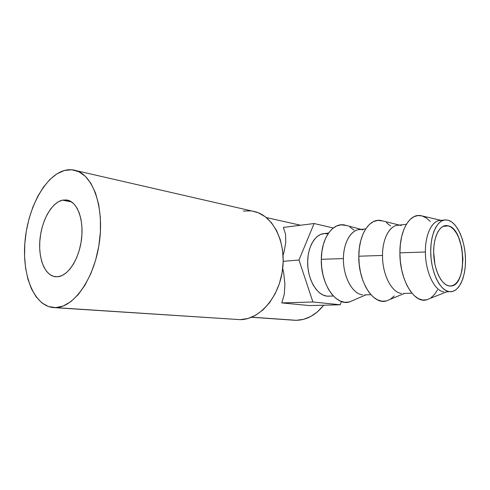 <?xml version="1.0" encoding="UTF-8"?>
<svg xmlns="http://www.w3.org/2000/svg" width="490" height="490" viewBox="0 0 490 490"><rect width="100%" height="100%" fill="white"/><g stroke="black" fill="none" stroke-linecap="round" stroke-linejoin="round"><path stroke-width="0.73" d="M449.073 285.952C441.619 284.88 434.403 270.535 433.717 254.629C432.946 238.716 438.856 225.523 446.2 225.535L448.43 225.841L442.899 226.429L448.43 225.841L445.582 225.578L442.819 226.472L440.253 228.524L437.987 231.654L436.125 235.77L434.74 240.706L433.907 246.274L433.656 252.246L434.93 264.38L436.406 270.033L438.366 275.098L440.712 279.361L443.352 282.663L446.182 284.88L449.073 285.952L451.915 285.842L454.604 284.586L457.035 282.252L459.13 278.939L460.808 274.792L462.027 269.959L462.928 258.996L461.733 247.591L458.603 237.338L456.435 233.111L453.961 229.7L451.259 227.238L448.43 225.841C465.923 229.706 467.834 287.122 450.23 286.044L449.073 285.952M445.814 291.924L449.128 291.654C440.296 290.515 431.635 273.53 430.796 254.549C429.846 235.561 436.902 219.863 445.606 219.881L448.375 220.28L451.725 221.97L454.916 224.916L457.844 228.977L460.398 233.993L462.499 239.782L464.079 246.121L465.09 252.797L465.494 259.584L465.273 266.248L464.44 272.55L463.013 278.271L461.035 283.202L458.567 287.152L455.688 289.957L452.509 291.483L449.128 291.654L445.692 290.423L442.323 287.82L439.163 283.912L436.351 278.847L434.011 272.814L432.241 266.064L431.127 258.879L430.716 251.566L431.022 244.443L432.033 237.803L433.693 231.923L435.929 227.042L438.636 223.342L441.698 220.947L444.987 219.924L448.375 220.28C457.372 223.024 464.961 240.431 465.463 258.34C466.076 276.256 459.424 291.795 450.39 291.752L450.377 291.752M441.184 220.384L420.928 215.686C409.946 213.126 399.662 230.122 399.901 252.846L425.406 251.995C425.118 232.958 433.24 218.552 442.133 220.604M403.423 293.473L411.894 293.167M399.399 225.094L381.257 220.586C369.76 217.805 358.729 234.22 358.815 256.215L382.525 255.449C382.372 237.038 391.167 223.14 400.538 225.376L401.298 225.553M364.67 294.894L370.893 294.668M361.216 229.4L344.954 225.082C333.041 222.086 321.354 237.962 321.311 259.284L343.435 258.598C343.404 240.755 352.776 227.329 362.533 229.749L362.961 229.847M327.755 233.791L324.025 233.565L320.38 234.545L316.957 236.719L313.906 240.014L311.346 244.32L309.398 249.477L308.155 255.272L307.659 261.476L307.953 267.828L309.012 274.057L310.795 279.9L313.226 285.119L316.197 289.498L319.572 292.867L323.216 295.109L326.977 296.15L333.414 296.04M62.481 200.134L67.945 200.22C77.726 202.664 84.072 220.445 81.401 240.014C78.841 259.59 67.877 276.035 57.618 276.758L61.807 275.637L65.991 273.028L69.997 269.01L73.647 263.718L76.789 257.373L79.282 250.212L81.015 242.556L81.916 234.722L81.94 227.048L81.095 219.857L79.429 213.456L77.016 208.091L73.978 203.969L70.438 201.225L66.554 199.938L62.481 200.134L58.377 201.77L54.39 204.746L50.66 208.942L47.322 214.185L44.486 220.273L42.238 226.986L40.664 234.097L39.8 241.362L39.69 248.528L40.339 255.345L41.73 261.574L43.824 266.983L46.562 271.374L49.851 274.553L53.582 276.378L57.618 276.758L55.125 276.703C44.621 275.288 38.061 258.046 39.984 239.145C41.797 220.249 51.732 202.548 62.481 200.134L71.491 201.862L62.481 200.134M55.658 307.628L53.324 307.573C33.865 305.803 21.97 275.08 24.966 241.723C27.759 208.36 44.804 176.039 64.362 170.496L71.681 169.754L78.743 171.659L85.254 176.235L90.932 183.407L95.489 192.95L98.698 204.532L100.37 217.676L100.401 231.807L98.772 246.274L95.544 260.411L90.877 273.549L85.009 285.107L78.229 294.588L70.854 301.626L63.222 306.005L55.658 307.628L48.461 306.544L41.895 302.894L36.174 296.909L31.476 288.898L27.924 279.196L25.602 268.171L24.561 256.221L24.806 243.726L26.319 231.096L29.051 218.718L32.916 206.982L37.803 196.263L43.579 186.929L50.066 179.322L57.073 173.76L64.362 170.496C68.428 169.375 72.398 169.436 76.275 170.673C93.394 175.757 104.566 208.226 99.182 243.702C93.97 279.208 73.647 307.493 55.658 307.628L240.186 319.645L55.658 307.628M54.041 307.622L240.186 319.645C259.039 319.78 278.589 298.104 282.442 270.596C286.479 243.107 273.849 217.003 255.786 211.882L252.123 211.043L258.395 212.813L265.353 216.825L271.515 222.815L276.593 230.594L280.354 239.867L282.601 250.261L283.208 261.329L298.986 260.025L312.914 301.981L340.232 304.768L341.42 301.509L340.232 304.768L309.466 305.57L281.793 302.918L284.255 294.3L284.929 284.231L283.722 273.144L282.712 268.526L283.722 273.144L284.929 284.231L284.255 294.3L281.793 302.918L312.914 301.981L281.793 302.918L309.466 305.57L340.232 304.768L312.914 301.981L298.986 260.025L283.208 261.335L282.13 272.587L279.416 283.532L275.196 293.663L269.659 302.55L263.081 309.821L255.756 315.193L248.014 318.494L240.186 319.645L236.015 319.37M293.749 320.209L251.744 317.183L296.34 320.307C306.66 320.056 315.793 315.021 323.737 305.197L317.404 311.879L310.709 316.491L303.586 319.321L296.34 320.307L293.786 320.209L251.56 317.263M285.492 234.042L283.373 227.409L314.096 223.526L298.986 260.025L314.096 223.526L283.373 227.409L285.492 234.042L285.786 242.164L285.492 234.042M284.169 251.462L285.786 242.164L284.169 251.462L283.079 255.161L284.169 251.462M250.947 210.884L243.297 211.043M333.298 227.991L314.096 223.526L333.298 227.991M328.527 233.087L324.705 233.516C315.107 233.742 307.065 247.591 307.683 264.067C308.186 280.543 317.263 295.213 326.977 296.15L329.109 296.199M365.699 228.897L359.979 229.541C351.122 229.541 343.441 242.464 343.435 258.598C343.031 276.642 352.537 294.086 362.594 294.839C352.537 294.086 343.031 276.642 343.435 258.598L321.311 259.284C320.546 284.09 336.042 306.36 349.541 301.944L353.774 300.113L349.248 302.018L344.782 302.287L340.256 301.038L335.852 298.3L331.761 294.147L328.147 288.72L325.176 282.24L322.99 274.964L321.679 267.197L321.311 259.284L321.893 251.56L323.394 244.351L325.746 237.969L328.833 232.658L332.514 228.622L336.63 225.994L341.009 224.849L346.638 225.529M349.866 226.986L354.013 230.122M406.363 224.31L398.401 225.21C389.801 225.131 382.414 238.569 382.525 255.449C382.255 274.32 391.645 292.604 401.408 293.412C391.645 292.604 382.255 274.32 382.525 255.449L358.815 256.215C358.245 281.83 373.202 305.031 386.255 300.976L390.193 299.341L386.383 300.946L382.029 301.215L377.606 299.905L373.288 297.032L369.264 292.683L365.693 287.005L362.747 280.219L360.56 272.605L359.231 264.484L358.815 256.215L359.335 248.142L360.756 240.627L363.01 233.975L365.993 228.45L369.564 224.267L373.57 221.56L377.833 220.402L382.672 220.935M386.481 222.699L390.536 226M394.242 295.923L390.505 299.145M444.142 220.047L440.412 220.469C432.162 220.304 425.161 234.306 425.406 251.995C425.308 271.772 434.501 290.974 443.879 291.85C434.501 290.974 425.308 271.772 425.406 251.995L399.901 252.846C399.558 279.355 413.903 303.573 426.392 299.898L430.006 298.465M426.913 299.77L422.711 300.045L418.429 298.667L414.234 295.648L410.302 291.085L406.804 285.125L403.901 278.008L401.72 270.027L400.367 261.513L399.901 252.846L400.342 244.4L401.665 236.541L403.803 229.596L406.645 223.85L410.069 219.502L413.915 216.709L418.025 215.539L422.074 215.949M422.239 215.998L426.392 218.025L430.324 221.505M437.527 289.86L434.452 294.545L430.875 297.902M446.2 225.535L445.024 225.663M266.254 217.536L300.554 225.241M76.281 170.673L255.786 211.882M55.872 276.783L55.125 276.703M349.541 301.944L365.92 294.845M386.255 300.976L404.422 293.437M426.392 299.898L446.555 291.893"/></g></svg>
